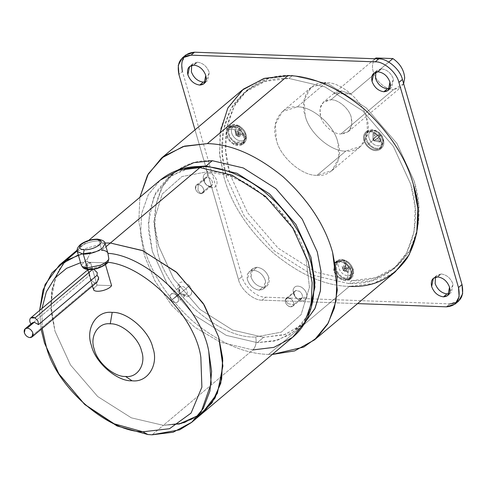 <?xml version="1.0" encoding="UTF-8"?>
<svg xmlns="http://www.w3.org/2000/svg" width="487" height="487" viewBox="0 0 487 487"><rect width="100%" height="100%" fill="white"/><g stroke="black" fill="none" stroke-linecap="round" stroke-linejoin="round"><path stroke-width="0.37" stroke-dasharray="2.44 1.83" d="M93.382 288.602L97.083 285.12L111.59 285.65L97.083 285.12L90.46 262.329L104.967 262.858L105.46 264.551L104.967 262.858L99.19 266.846L90.728 268.477L87.252 267.497L87.837 269.506L87.252 267.497L93.741 269.22M87.91 269.768L92.603 285.924L87.91 269.768M98.666 277.578C98.946 280.707 97.692 282.478 94.916 282.892C91.611 281.389 89.918 278.765 89.827 275.033C87.605 270.821 87.91 268.641 90.728 268.477L88.902 268.934L89.827 275.033C89.918 278.765 91.611 281.389 94.916 282.892L29.969 337.601L94.916 282.892L97.211 282.04M32.185 322.881L31.284 324.348L89.827 275.033L31.284 324.348L30.949 323.922L31.284 324.348M97.23 272.623L93.139 268.982L92.664 269.378L93.139 268.982L90.728 268.477L99.19 266.846L104.967 262.858L90.46 262.329C87.057 264.338 85.986 266.06 87.252 267.497L86.741 266.73L90.46 262.329L97.083 285.12L93.364 289.522M83.222 267.935L85.962 268.209C88.068 269.488 91.544 269.548 96.408 268.392C101.247 267.022 104.547 265.196 106.306 262.907L107.828 262.286M77.317 251.554L79.679 247.104C85.176 243.116 91.647 241.041 99.092 240.864L101.813 250.233L90.667 252.674L87.63 258.226L81.292 265.226L87.63 258.226L90.667 252.674L101.813 250.233L106.002 246.708L101.813 250.233L99.092 240.864L97.455 239.135L99.092 240.864C91.647 241.041 85.176 243.116 79.679 247.104L77.317 251.554M105.07 243.488L99.092 240.864L105.07 243.488M325.973 82.68L297.186 106.933C311.93 105.953 334.277 125.366 337.82 142.228L338.909 158.013L331.945 170.584L317.049 175.302L345.837 151.049L360.727 146.337L367.697 133.767L366.601 117.982C363.065 101.119 340.717 81.706 325.973 82.68L311.083 87.398L304.113 99.969L305.209 115.754C308.752 132.616 331.093 152.029 345.837 151.049L317.049 175.302C332.682 177.378 344.102 159.194 337.82 142.228C334.277 125.366 311.93 105.953 297.186 106.933C281.559 104.851 270.139 123.034 276.421 140C279.964 156.863 302.305 176.276 317.049 175.302C302.305 176.276 279.964 156.863 276.421 140L275.325 124.215L282.296 111.645L297.186 106.933L325.973 82.68C340.717 81.706 363.065 101.119 366.601 117.982C372.89 134.942 361.47 153.131 345.837 151.049C331.093 152.029 308.752 132.616 305.209 115.754C298.921 98.788 310.341 80.605 325.973 82.68M330.941 99.774L341.472 90.905L333.814 93.443L374.996 58.757L333.814 93.443L350.786 94.058L333.814 93.443L341.472 90.905L350.786 94.058L341.472 90.905L330.941 99.774C338.313 99.287 349.483 108.991 351.255 117.422L351.803 125.317L348.321 131.6L340.87 133.962C333.498 134.449 322.327 124.739 320.556 116.308L320.008 108.418L323.496 102.13L330.941 99.774C321.998 100.523 318.541 106.038 320.556 116.308C322.327 124.739 333.498 134.449 340.87 133.962L393.533 89.602L340.87 133.962C349.812 133.207 353.276 127.697 351.255 117.422C349.483 108.991 338.313 99.287 330.941 99.774M375.94 57.959C371.551 62.634 371.338 68.953 375.3 76.909C380.037 84.61 386.118 88.841 393.533 89.602C386.118 88.841 380.037 84.61 375.3 76.909C371.338 68.953 371.551 62.634 375.94 57.959M352.01 280.591L348.503 283.55L372.153 280.676L393.179 269.402L406.633 252.93L414.084 231.69L415.198 208.01L410.797 184.342L393.368 146.356L362.76 110.847L324.902 86.875L288.913 78.444L292.425 75.485L328.415 83.916L366.267 107.889L396.875 143.397L414.309 181.383L418.704 205.057L417.596 228.732L410.145 249.971L396.686 266.444L375.666 277.718L352.01 280.591L316.02 272.16L278.168 248.193L247.56 212.679L230.126 174.693L225.725 151.025L226.839 127.344L234.29 106.105L247.749 89.632L268.769 78.358L292.425 75.485L288.913 78.444L324.902 86.875L362.76 110.847L393.368 146.356L410.797 184.342C418.717 210.524 416.75 234.369 404.892 255.876C390.903 275.532 372.105 284.755 348.503 283.55L312.508 275.118L274.656 251.146L244.048 215.638L226.613 177.652C218.693 151.469 220.666 127.624 232.518 106.117C246.507 86.461 265.305 77.238 288.913 78.444L265.257 81.317L244.237 92.591L230.783 109.064L223.332 130.303L222.218 153.983L226.613 177.652L244.048 215.638L274.656 251.146L312.508 275.118L348.503 283.55L352.01 280.591C375.617 281.796 394.415 272.574 408.404 252.917C420.263 231.416 422.229 207.572 414.309 181.383L396.875 143.397L366.267 107.889L328.415 83.916L292.425 75.485C268.818 74.28 250.02 83.508 236.031 103.159C224.172 124.666 222.206 148.511 230.126 174.693L247.56 212.679L278.168 248.193L316.02 272.16L352.01 280.591M242.167 90.132L228.342 107.067L220.678 128.897L219.54 153.228L224.057 177.56C231.544 204.449 248.005 229.627 273.432 253.1C299.98 274.784 325.279 285.881 349.331 286.399L268.587 354.414L272.263 354.469L268.587 354.414L349.331 286.399L373.639 283.446L395.249 271.862M176.982 170.444L173.835 172.885L162.25 187.069L155.834 205.362L154.878 225.749L158.665 246.13L173.676 278.838L200.029 309.422L232.628 330.058L263.619 337.321L257.3 342.641L226.309 335.385L193.71 314.742L167.358 284.165L152.346 251.456L148.559 231.069L149.515 210.682L155.931 192.389L167.516 178.205L185.133 168.648M381.54 148.133L379.787 149.612L381.54 148.133C384.9 144.736 384.675 140.238 380.864 134.631C384.675 140.238 384.9 144.736 381.54 148.133C377.297 150.41 372.865 149.046 368.251 144.042C372.865 149.046 377.297 150.41 381.54 148.133L379.787 149.612C383.147 146.216 382.916 141.717 379.105 136.11C374.491 131.106 370.065 129.743 365.816 132.02L367.569 130.54C371.818 128.264 376.25 129.627 380.864 134.631C376.25 129.627 371.818 128.264 367.569 130.54C364.215 133.937 364.44 138.436 368.251 144.042C364.44 138.436 364.215 133.937 367.569 130.54L365.56 132.22L367.569 130.54M239.172 125.877L237.412 127.357L228.208 127.229L226.242 130.559C225.639 136.007 228.056 140.585 233.48 144.298L235.233 142.819C229.809 139.105 227.399 134.528 228.001 129.079L229.961 125.756L239.172 125.877C233.492 123.241 229.773 124.307 228.001 129.079C227.399 134.528 229.809 139.105 235.233 142.819C240.907 145.455 244.632 144.389 246.404 139.617C247.006 134.168 244.596 129.591 239.172 125.877C244.596 129.591 247.006 134.168 246.404 139.617L244.444 142.941L235.233 142.819L233.48 144.298L242.684 144.42L244.651 141.096C245.247 135.648 242.836 131.07 237.412 127.357L239.172 125.877M335.409 268.982L333.656 270.462C335.969 276.494 339.92 279.928 345.502 280.755L349.849 279.38L351.559 271.113L353.318 269.634L351.602 277.9L347.261 279.276C341.673 278.448 337.728 275.015 335.409 268.982C337.728 275.015 341.673 278.448 347.261 279.276C352.472 278.838 354.493 275.624 353.318 269.634C350.999 263.601 347.048 260.168 341.466 259.334C336.249 259.772 334.234 262.992 335.409 268.982L337.126 260.709L341.466 259.334C347.048 260.168 350.999 263.601 353.318 269.634L351.559 271.113C349.246 265.074 345.295 261.647 339.713 260.813L335.366 262.189L333.656 270.462L335.409 268.982M193.923 65.13L197.436 62.172C203.018 63 206.969 66.433 209.282 72.466L207.572 80.739L205.502 81.84L209.282 72.466C206.969 66.433 203.018 63 197.436 62.172L193.923 65.13M378.107 71.814L381.619 68.862C387.202 69.69 391.152 73.123 393.472 79.156L391.755 87.423L389.685 88.531L393.472 79.156C391.152 73.123 387.202 69.69 381.619 68.862L378.107 71.814M262.816 287.22L259.303 290.179L263.65 288.803L265.36 280.53C263.047 274.498 259.096 271.064 253.514 270.236L257.02 267.278C262.609 268.106 266.553 271.539 268.873 277.572L267.162 285.845L262.816 287.22C257.233 286.386 253.283 282.959 250.963 276.926L252.68 268.654L257.02 267.278L253.514 270.236L249.167 271.612L247.457 279.879C249.77 285.912 253.721 289.345 259.303 290.179L262.816 287.22C268.033 286.782 270.048 283.568 268.873 277.572C266.553 271.539 262.609 268.106 257.02 267.278C251.809 267.716 249.788 270.93 250.963 276.926C253.283 282.959 257.233 286.386 262.816 287.22M437.697 276.926L441.21 273.968C446.792 274.796 450.743 278.229 453.056 284.262L451.346 292.535L449.276 293.637L453.056 284.262C450.743 278.229 446.792 274.796 441.21 273.968L437.697 276.926M231.416 129.116L228.835 129.621L230.795 126.456L238.94 126.723C243.847 130.084 246.026 134.223 245.478 139.148L245.923 138.424L245.704 137.291C246.172 133.067 244.297 129.512 240.091 126.626C235.684 124.581 232.792 125.409 231.416 129.116C232.792 125.409 235.684 124.581 240.091 126.626C244.297 129.512 246.172 133.067 245.704 137.291L243.92 134.984L244.054 134.26L240.931 131.74L241.193 128.818L239.616 127.917L239.354 130.839L235.197 129.183L235.02 129.889L231.416 129.116L235.02 129.889L235.197 129.183L236.073 135.301L235.714 135.069L235.02 129.889L235.714 135.069L239.014 132.287L234.856 130.638L239.014 132.287L235.714 135.069L237.723 136.074L239.014 132.287L237.723 136.074L235.714 135.069L236.073 135.301L237.632 134.515L240.931 131.74L244.054 134.26L237.632 134.515L244.054 134.26L243.719 135.709L240.59 133.188L237.297 135.97L243.719 135.709L237.297 135.97L236.073 135.301L239.3 136.981L237.723 136.074L239.3 136.981L240.59 133.188L243.719 135.709L243.92 134.984L245.704 137.291C244.328 140.999 241.436 141.827 237.035 139.775C232.823 136.896 230.954 133.341 231.416 129.116C230.954 133.341 232.823 136.896 237.035 139.775C241.436 141.827 244.328 140.999 245.704 137.291L245.923 138.424L245.478 139.148C246.026 134.223 243.847 130.084 238.94 126.723L230.795 126.456L228.835 129.621L227.033 131.009L229.018 127.813L237.248 128.081C242.203 131.478 244.407 135.666 243.859 140.64L245.478 139.148L243.859 140.64L242.252 143.525L233.644 143.574C228.689 140.177 226.479 135.989 227.033 131.009L228.835 129.621C228.287 134.546 230.473 138.685 235.379 142.046L243.89 141.997L245.478 139.148L243.89 141.997L235.379 142.046C230.473 138.685 228.287 134.546 228.835 129.621L231.416 129.116M380.81 134.54L380.219 135.118C383.665 140.189 383.872 144.255 380.834 147.33C376.987 149.387 372.981 148.158 368.811 143.628L371.021 141.839C374.606 145.729 378.04 146.788 381.339 145.016C383.945 142.381 383.768 138.886 380.81 134.54C383.768 138.886 383.945 142.381 381.339 145.016C378.04 146.788 374.606 145.729 371.021 141.839L373.779 139.696L374.375 140.457L377.388 138.156L379.635 142.076L380.718 141.267L378.466 137.352L380.444 135.922L379.872 135.149L380.81 134.54L379.872 135.149L380.444 135.922L375.167 140.128L373.426 140.286L373.973 138.625L379.251 134.418L379.872 135.149L379.251 134.418L373.973 138.625L379.251 134.418L373.973 138.625L373.992 132.799L377.267 135.843L373.992 132.799L373.973 138.625L373.426 140.286L374.089 140.938L377.388 138.156L374.089 140.938L374.375 140.457L373.176 138.947L376.189 136.652L373.176 138.947L372.89 139.428L373.426 140.286L372.89 139.428L372.908 133.602L373.992 132.799L372.908 133.602L376.189 136.652L373.176 138.947L373.779 139.696L371.021 141.839C368.062 137.492 367.886 133.998 370.497 131.362C373.791 129.591 377.23 130.65 380.81 134.54C377.23 130.65 373.791 129.591 370.497 131.362C367.886 133.998 368.062 137.492 371.021 141.839L368.811 143.628C372.981 148.158 376.987 149.387 380.834 147.33L381.242 146.989L380.834 147.33C383.872 144.255 383.665 140.189 380.219 135.118L378.563 136.512C382.052 141.638 382.258 145.753 379.19 148.858C375.307 150.94 371.252 149.692 367.034 145.114L368.811 143.628L367.034 145.114C363.552 139.988 363.345 135.879 366.413 132.768C370.297 130.686 374.351 131.934 378.563 136.512L380.219 135.118C376.043 130.589 372.038 129.353 368.196 131.417L368.196 131.417C365.159 134.485 365.36 138.558 368.811 143.628C365.36 138.558 365.159 134.485 368.196 131.417C372.038 129.353 376.043 130.589 380.219 135.118L380.81 134.54M366.413 132.768L368.154 131.447L373.34 130.084C377.175 131.015 379.683 132.494 380.871 134.515C382.24 135.538 383.099 138.168 383.439 142.411L381.242 146.989L379.19 148.858C382.258 145.753 382.052 141.638 378.563 136.512C374.351 131.934 370.297 130.686 366.413 132.768C363.345 135.879 363.552 139.988 367.034 145.114C371.252 149.692 375.307 150.94 379.19 148.858M347.974 275.898L346.939 278.363C341.886 277.608 338.319 274.51 336.219 269.049L337.96 261.416L342.58 260.015L343.475 260.423C339.427 260.764 337.862 263.254 338.775 267.911C340.571 272.592 343.639 275.252 347.974 275.898C343.639 275.252 340.571 272.592 338.775 267.911C337.862 263.254 339.427 260.764 343.475 260.423L345.234 262.578L344.455 262.578L346.117 266.091L342.063 266.395L342.556 268.106L346.616 267.801L347.249 272.178L348.035 272.215L347.974 275.898L348.035 272.215L343.232 270.261L348.783 272.233L344.851 270.632L348.15 267.856L348.783 272.233L348.15 267.856L344.851 270.632L351.182 268.416L348.15 267.856L351.182 268.416L344.851 270.632L343.232 270.261L342.824 268.867L346.117 266.091L344.455 262.578L342.824 268.867L344.455 262.578L345.989 262.633L347.651 266.146L344.358 268.921L345.989 262.633L344.358 268.921L343.232 270.261L344.358 268.921L350.683 266.706L351.182 268.416L350.683 266.706L347.651 266.146L345.989 262.633L345.234 262.578L343.475 260.423C347.809 261.069 350.877 263.729 352.673 268.41C353.586 273.061 352.022 275.557 347.974 275.898C352.022 275.557 353.586 273.061 352.673 268.41C350.877 263.729 347.809 261.069 343.475 260.423L342.58 260.015L337.96 261.416L336.219 269.049C338.319 274.51 341.886 277.608 346.939 278.363L345.259 279.903C340.151 279.142 336.541 276.007 334.423 270.486L336.182 262.773L339.963 261.671L341.697 260.326L339.963 261.671C345.064 262.426 348.674 265.567 350.792 271.082L349.41 278.479L345.259 279.903L346.939 278.363L351.048 276.957L352.418 269.64C350.323 264.179 346.75 261.075 341.697 260.326C346.75 261.075 350.323 264.179 352.418 269.64L351.048 276.957L346.939 278.363L347.974 275.898M293.271 228.811L275.66 205.94L253.337 187.422L229.566 175.844L207.645 171.722L202.726 166.53L207.645 171.722L182.022 176.531L162.22 194.015L153.837 221.421L157.459 251.639C166.018 292.395 220.014 339.305 255.645 336.949L281.267 332.14L301.076 314.657L309.458 287.251L305.83 257.026L309.458 287.251L301.076 314.657L281.267 332.14L255.645 336.949C256.807 342.385 255.882 346.707 252.863 349.928C255.882 346.707 256.807 342.385 255.645 336.949C220.014 339.305 166.018 292.395 157.459 251.639L153.837 221.421L162.22 194.015L182.022 176.531L207.645 171.722C243.275 169.36 297.271 216.277 305.83 257.026M178.851 424.159L163.346 425.334L184.372 422.783L203.061 412.763L184.372 422.783L163.346 425.334L252.863 349.928L273.889 347.371L292.577 337.351M65.398 260.734L56.163 275.447L51.452 293.156L51.281 312.264L55.001 331.203L51.281 312.264L51.452 293.156L56.163 275.447L65.398 260.734L56.163 275.441L51.452 293.156L51.281 312.264L55.001 331.203L51.092 310.164L52.085 289.12L58.708 270.236L70.664 255.596L58.708 270.236L52.085 289.12L51.092 310.164L55.001 331.203L70.499 364.97L97.704 396.534L131.356 417.84L163.346 425.334L180.841 423.727L197.095 417.079L180.841 423.727L163.346 425.334L152.114 434.8L163.346 425.334L131.356 417.84L97.704 396.534L70.499 364.97L55.001 331.203L70.499 364.97L97.704 396.534L131.356 417.84L163.346 425.334L131.356 417.84L97.704 396.534L70.499 364.97L55.001 331.203L70.499 364.97L97.704 396.534L131.356 417.84L163.346 425.334L180.841 423.727L197.095 417.079M107.919 253.301L107.919 253.301C107.256 251.469 105.222 250.446 101.813 250.233M77.232 250.908L104.906 243.025L77.183 250.939M85.006 404.703L58.55 373.304M41.103 329.309L39.624 310.444L41.103 329.309M78.316 254.981L90.667 252.674M42.15 328.421L42.01 308.435L42.15 328.421M80.562 262.724L87.197 261.537L87.63 258.226L87.197 261.537L80.562 262.724M83.192 253.751L81.804 254.056M58.19 372.725L85.511 405.16M89.115 262.28L87.197 261.537L89.115 262.28L106.306 262.907L89.115 262.28C85.335 264.648 84.281 266.62 85.962 268.209C84.281 266.62 85.335 264.648 89.115 262.28M252.863 349.928L220.033 342.075L194.733 327.209L172.021 305.775L154.854 280.786L144.517 255.797L140.609 234.758L141.601 213.708L148.225 194.83L160.186 180.184L148.225 194.83L141.601 213.708L140.609 234.758L144.517 255.797L154.854 280.786L172.021 305.775L194.733 327.209L220.033 342.075L252.863 349.928L163.346 425.334L131.356 417.84L97.704 396.534L70.499 364.97L55.001 331.203L50.825 303.833L55.323 277.517M192.779 166.84L170.018 176.233L154.087 196.048L148.31 222.961L152.346 251.456L167.358 284.165L193.71 314.742L226.309 335.385L257.3 342.641L274.175 341.101L289.868 334.727L302.701 323.301L311.266 307.504M347.249 272.178L346.616 267.801L343.317 270.577L347.249 272.178M343.317 270.577L342.063 266.395L343.317 270.577L346.616 267.801L342.556 268.106L343.317 270.577M344.358 268.921L347.651 266.146L350.683 266.706L344.358 268.921M346.117 266.091L342.824 268.867L342.063 266.395L346.117 266.091M380.444 135.922L375.167 140.128L380.444 135.922M375.167 140.128L380.718 141.267L379.635 142.076L374.089 140.938L373.426 140.286L375.167 140.128L378.466 137.352L380.718 141.267L375.167 140.128M372.89 139.428L376.189 136.652L372.908 133.602L372.89 139.428M377.388 138.156L374.089 140.938L379.635 142.076L377.388 138.156M235.197 129.183L239.354 130.839L236.055 133.615L235.197 129.183M236.055 133.615L239.616 127.917L241.193 128.818L237.632 134.515L236.073 135.301L236.055 133.615L239.354 130.839L239.616 127.917L236.055 133.615M237.297 135.97L240.59 133.188L239.3 136.981L237.297 135.97M240.931 131.74L237.632 134.515L241.193 128.818L240.931 131.74M435.427 277.194L436.863 275.344L441.21 273.968L435.427 277.194M375.836 72.088L377.273 70.238L381.619 68.862L375.836 72.088M191.653 65.398L193.089 63.547L197.436 62.172L191.653 65.398M345.259 279.903C350.025 279.501 351.87 276.561 350.792 271.082C348.674 265.567 345.064 262.426 339.963 261.671C335.19 262.067 333.345 265.007 334.423 270.486C336.541 276.007 340.151 279.142 345.259 279.903M339.713 260.813C345.295 261.647 349.246 265.074 351.559 271.113C352.74 277.103 350.719 280.317 345.502 280.755C339.92 279.928 335.969 276.494 333.656 270.462L335.093 262.438M227.033 131.009C226.479 135.989 228.689 140.177 233.644 143.574C238.837 145.984 242.24 145.004 243.859 140.64C244.407 135.666 242.203 131.478 237.248 128.081C232.055 125.67 228.653 126.644 227.033 131.009M233.48 144.298C228.056 140.585 225.639 136.007 226.242 130.559C228.013 125.786 231.739 124.715 237.412 127.357C242.836 131.07 245.247 135.648 244.651 141.096C242.873 145.869 239.154 146.934 233.48 144.298M365.816 132.02C362.456 135.41 362.681 139.915 366.498 145.516C371.106 150.526 375.538 151.889 379.787 149.612C375.538 151.889 371.106 150.526 366.498 145.516C362.681 139.915 362.456 135.41 365.816 132.02C370.065 129.743 374.491 131.106 379.105 136.11C382.916 141.717 383.147 146.216 379.787 149.612M308.186 314.73L295.773 330.46L277.669 340.169L257.3 342.641L263.619 337.321L283.988 334.843L302.092 325.139L305.032 322.455M268.587 354.414C244.535 353.897 219.235 342.799 192.688 321.11C167.266 297.642 150.806 272.464 143.312 245.576L138.813 221.451L139.866 197.302L138.813 221.451L143.312 245.576C150.806 272.464 167.266 297.642 192.688 321.11C219.235 342.799 244.535 353.897 268.587 354.414M304.265 323.198L285.358 334.411L263.619 337.321L232.628 330.058L200.029 309.422L173.676 278.838L158.665 246.13C151.841 223.582 153.539 203.049 163.748 184.53C175.795 167.607 191.981 159.663 212.308 160.704M185.851 54.952L181.785 62.287L182.424 71.492L178.912 74.45L182.424 71.492L242.015 276.598C244.078 286.435 257.112 297.758 265.713 297.192L449.897 303.876L458.584 301.124M449.897 303.876L446.39 306.834L449.897 303.876L265.713 297.192L262.201 300.144L357.555 303.608L262.201 300.144L265.713 297.192C257.112 297.758 244.078 286.435 242.015 276.598L182.424 71.492M262.201 300.144C253.599 300.716 240.566 289.394 238.502 279.556L242.015 276.598L238.502 279.556C240.566 289.394 253.599 300.716 262.201 300.144M195.013 129.859L238.502 279.556L195.013 129.859M259.303 290.179C253.721 289.345 249.77 285.912 247.457 279.879C246.276 273.889 248.297 270.675 253.514 270.236C259.096 271.064 263.047 274.498 265.36 280.53C266.541 286.52 264.52 289.741 259.303 290.179M349.331 286.399C325.279 285.881 299.98 274.784 273.432 253.1C248.005 229.627 231.544 204.449 224.057 177.56L219.716 155.323L220.039 132.914M388.766 62.068L377.163 71.839L388.766 62.068M375.367 73.354L350.786 94.058L375.367 73.354M403.638 83.654L393.533 89.602L400.978 87.246L403.638 83.654M294.051 292.559L285.297 299.937C285.023 302.409 286.119 304.491 288.578 306.177L292.766 306.238L293.655 304.722L302.415 297.344L301.52 298.86L297.338 298.799C294.872 297.113 293.777 295.031 294.051 292.559L294.885 296.394L297.338 298.799C299.919 299.998 301.611 299.511 302.415 297.344L306.84 297.374C305.526 300.917 302.762 301.709 298.543 299.755L296.747 298.458L294.525 295.822L293.168 289.546C292.724 293.588 294.513 296.991 298.543 299.755C302.762 301.709 305.526 300.917 306.84 297.374C307.291 293.326 305.495 289.923 301.465 287.166C297.253 285.205 294.489 285.997 293.168 289.546C294.489 285.997 297.253 285.205 301.465 287.166C305.495 289.923 307.291 293.326 306.84 297.374L302.415 297.344C302.689 294.872 301.593 292.79 299.128 291.104C296.546 289.905 294.86 290.392 294.051 292.559L294.945 291.049L299.128 291.104C301.593 292.79 302.689 294.872 302.415 297.344L293.655 304.722C293.929 302.25 292.833 300.169 290.368 298.482C292.851 300.156 293.953 302.25 293.679 304.74L287.854 303.693L285.266 299.925C286.076 297.74 287.78 297.253 290.374 298.458L286.186 298.428L285.297 299.937L294.051 292.559M287.854 303.693L293.679 304.74C292.87 306.92 291.171 307.407 288.572 306.201C286.094 304.503 284.992 302.409 285.266 299.925L287.854 303.693M285.297 299.937C286.1 297.77 287.793 297.283 290.368 298.482C292.833 300.169 293.929 302.25 293.655 304.722C292.851 306.889 291.159 307.376 288.578 306.177C286.119 304.491 285.023 302.409 285.297 299.937M293.679 304.74C293.953 302.25 292.851 300.156 290.374 298.458C287.78 297.253 286.076 297.74 285.266 299.925C284.992 302.409 286.094 304.503 288.572 306.201C291.171 307.407 292.87 306.92 293.679 304.74M171.101 294.148C173.031 293.119 175.04 293.734 177.14 296.011C178.869 298.555 178.972 300.601 177.445 302.141C175.515 303.176 173.506 302.561 171.406 300.284C169.677 297.74 169.573 295.694 171.101 294.148C169.573 295.694 169.677 297.74 171.406 300.284L177.158 295.999C178.899 298.561 179.003 300.619 177.469 302.171C175.527 303.212 173.5 302.585 171.394 300.296L180.166 292.906L179.326 291.64L179.618 282.74C182.771 281.048 186.064 282.064 189.492 285.784L185.894 288.633C183.8 286.356 181.785 285.741 179.861 286.77L179.679 292.212L180.166 292.906C178.437 290.362 178.333 288.316 179.861 286.77C181.785 285.741 183.8 286.356 185.894 288.633L177.14 296.011C175.04 293.734 173.031 293.119 171.101 294.148L179.861 286.77M177.445 302.141C178.972 300.601 178.869 298.555 177.14 296.011L171.394 300.296C173.5 302.585 175.527 303.212 177.469 302.171C179.003 300.619 178.899 298.561 177.158 295.999C175.046 293.71 173.019 293.083 171.077 294.124C169.543 295.676 169.646 297.734 171.394 300.296C173.506 302.561 175.515 303.176 177.445 302.141L186.204 294.763C184.275 295.798 182.266 295.183 180.166 292.906L171.406 300.284C169.646 297.734 169.543 295.676 171.077 294.124C173.019 293.083 175.046 293.71 177.158 295.999L185.894 288.633C187.629 291.177 187.732 293.223 186.204 294.763C187.732 293.223 187.629 291.177 185.894 288.633L189.492 285.784C192.322 289.948 192.487 293.29 189.991 295.81L181.548 294.276L180.123 292.772L181.036 293.825L186.204 294.763M189.492 285.784C186.064 282.064 182.771 281.048 179.618 282.74C177.122 285.266 177.286 288.608 180.123 292.772C183.55 296.492 186.838 297.502 189.991 295.81C192.487 293.29 192.322 289.948 189.492 285.784M209.672 186.29L200.912 193.668L202.884 193.047L203.663 189.285C202.61 186.545 200.814 184.987 198.282 184.61L207.042 177.231C209.574 177.609 211.37 179.167 212.423 181.907L211.644 185.669L209.672 186.29C212.04 186.089 212.959 184.634 212.423 181.907C211.37 179.167 209.574 177.609 207.042 177.231L207.973 172.861C212.125 173.475 215.059 176.026 216.782 180.507C217.652 184.963 216.155 187.349 212.277 187.672L209.672 186.29L212.277 187.672C216.155 187.349 217.652 184.963 216.782 180.507C215.059 176.026 212.125 173.475 207.973 172.861C204.102 173.189 202.604 175.576 203.475 180.026C205.197 184.506 208.132 187.057 212.277 187.672L206.872 185.267L204.65 182.631L203.475 180.026C202.604 175.576 204.102 173.189 207.973 172.861L207.042 177.231C204.668 177.432 203.755 178.893 204.29 181.614L206.36 184.817L209.672 186.29C207.133 185.912 205.337 184.354 204.29 181.614L205.064 177.858L207.042 177.231L198.282 184.61L196.31 185.237L195.53 188.993C196.584 191.732 198.373 193.29 200.912 193.668L209.672 186.29M198.27 184.579L197.978 190.502L200.918 193.698C198.367 193.321 196.559 191.75 195.506 188.993C194.964 186.253 195.89 184.78 198.27 184.579C200.827 184.963 202.629 186.527 203.688 189.291C204.23 192.03 203.304 193.497 200.918 193.698L197.978 190.502L198.27 184.579C195.89 184.78 194.964 186.253 195.506 188.993C196.559 191.75 198.367 193.321 200.918 193.698C203.304 193.497 204.23 192.03 203.688 189.291C202.629 186.527 200.827 184.963 198.27 184.579M200.912 193.668C198.373 193.29 196.584 191.732 195.53 188.993C194.995 186.271 195.914 184.81 198.282 184.61C200.814 184.987 202.61 186.545 203.663 189.285C204.199 192.012 203.28 193.467 200.912 193.668M88.902 268.934L88.184 269.536M331.945 170.584L360.727 146.337M334.027 93.26L323.496 102.13M393.179 269.402L396.686 266.444M167.516 178.205L173.835 172.885M228.208 127.229L229.961 125.756M349.849 279.38L351.602 277.9M204.059 83.697L207.572 80.739M388.242 90.381L391.755 87.423M263.65 288.803L267.162 285.845M447.833 295.487L451.346 292.535M229.018 127.813L230.795 126.456C236.822 121.275 248.127 130.632 245.923 138.424L243.89 141.997L242.252 143.525M336.182 262.773L337.96 261.416L342.58 260.015C350.445 259.942 356.922 272.117 351.048 276.957L349.41 278.479M88.658 240.438L77.123 250.154M436.863 275.344L433.351 278.296M252.68 268.654L249.167 271.612M377.273 70.238L373.766 73.19M193.089 63.547L189.577 66.506M337.126 260.709L335.366 262.189M244.444 142.941L242.684 144.42M302.092 325.139L295.773 330.46M247.749 89.632L244.237 92.591M348.321 131.6L400.978 87.246M311.083 87.398L282.296 111.645M86.741 266.73L87.538 269.475M87.684 269.962L92.372 286.119M292.766 306.238L301.52 298.86M294.885 296.394L294.525 295.822M296.242 298.007L296.747 298.458M294.945 291.049L286.186 298.428M179.679 292.212L179.326 291.64M181.548 294.276L181.036 293.825M202.884 193.047L211.644 185.669M206.872 185.267L206.36 184.817M204.65 182.631L205.003 183.203M205.064 177.858L196.31 185.237"/><path stroke-width="0.73" d="M92.372 286.119L93.869 290.282C95.604 291.494 98.648 291.585 102.994 290.55C107.323 289.315 110.184 287.677 111.59 285.65L105.46 264.551L111.59 285.65C110.184 287.677 107.323 289.315 102.994 290.55C98.648 291.585 95.604 291.494 93.869 290.282L93.382 288.602M93.741 269.22L97.23 272.623L97.059 275.295L98.666 277.578L97.059 275.295L97.23 272.623M31.284 324.348C29.713 322.266 29.342 320.355 30.157 318.626C29.342 320.355 29.713 322.266 31.284 324.348L34.242 322.23L27.223 328.141C29.871 328.536 31.746 330.168 32.842 333.029L32.032 336.949L29.969 337.601C27.321 337.205 25.446 335.58 24.35 332.718L25.16 328.798L27.223 328.141L34.242 322.23L32.185 322.881L25.16 328.798M35.021 317.932L92.664 269.378L35.021 317.932L37.931 320.945L38.516 324.61L97.059 275.295L38.516 324.61L37.931 320.945L35.021 317.932C32.854 316.885 31.229 317.116 30.157 318.626L30.742 317.926L35.021 317.932M82.273 266.547L83.222 267.935L82.273 266.547L87.264 267.85L82.273 266.547L81.292 265.226L82.273 266.547M83.222 267.935L85.962 268.209C88.068 269.488 91.544 269.548 96.408 268.392C101.247 267.022 104.547 265.196 106.306 262.907L107.828 262.286C145.528 265.732 195.585 316.897 200.845 357.361C195.585 316.897 145.528 265.732 107.828 262.286L107.907 262.183C107.438 264.252 97.984 268.879 94.916 268.994C89.699 270.06 85.803 269.707 83.222 267.935L81.292 265.226L77.317 251.554L83.295 254.171L77.317 251.554C76.593 249.466 77.664 247.104 80.519 244.456C85.469 240.962 91.112 239.19 97.455 239.135L96.511 239.494C101.515 240.024 102.453 241.856 99.318 244.998C95.044 248.096 90.01 249.715 84.221 249.849L83.295 254.171C90.74 254.001 97.211 251.925 102.702 247.938L105.07 243.488L102.702 247.938C97.211 251.925 90.74 254.001 83.295 254.171L84.221 249.849C90.01 249.715 95.044 248.096 99.318 244.998C102.453 241.856 101.515 240.024 96.511 239.494C90.716 239.628 85.688 241.248 81.414 244.346C78.273 247.487 79.211 249.32 84.221 249.849C79.211 249.32 78.273 247.487 81.414 244.346C85.688 241.248 90.716 239.628 96.511 239.494L97.455 239.135C102.526 239.927 105.064 241.382 105.07 243.488L107.974 253.49L108.838 258.993C107.706 261.233 104.894 263.309 100.389 265.22L87.264 267.85L83.295 254.171L87.264 267.85L100.389 265.22C104.894 263.309 107.706 261.233 108.838 258.993L107.828 262.286L108.838 258.993L107.919 253.301C147.518 255.742 201.466 308.228 208.771 351.419C201.466 308.228 147.518 255.742 107.919 253.301C107.256 251.469 105.222 250.446 101.813 250.233M374.996 58.757L375.94 57.959L392.912 58.574L388.766 62.068L392.912 58.574C400.144 63.675 404.07 70.14 404.691 77.975L403.638 83.654L404.691 77.975C404.07 70.14 400.144 63.675 392.912 58.574L375.94 57.959L374.996 58.757M314.505 339.871L395.249 271.862L409.074 254.926L416.732 233.096L417.876 208.765L413.36 184.433C405.866 157.544 389.411 132.367 363.984 108.899C337.436 87.21 312.137 76.112 288.085 75.595L207.34 143.61C231.392 144.128 256.692 155.225 283.239 176.909C308.667 200.382 325.127 225.56 332.615 252.449L337.138 276.774L335.993 301.112L328.335 322.942L314.505 339.871L294.653 350.902L272.263 354.469L303.76 347.061L317.116 337.534L327.55 324.318L334.368 308.101L337.308 289.948L332.615 252.449C325.127 225.56 308.667 200.382 283.239 176.909C256.692 155.225 231.392 144.128 207.34 143.61L288.085 75.595L263.771 78.547L242.167 90.132L161.428 158.147L183.033 146.563L207.34 143.61L184.549 146.124L163.918 156.163L148.328 173.792L139.866 197.302L147.506 175.241L161.428 158.147M185.133 168.648L205.989 166.024L212.308 160.704L193.838 162.64L176.982 170.444M203.225 82.114L199.719 85.073L204.059 83.697L205.776 75.424C203.456 69.391 199.506 65.958 193.923 65.13L189.577 66.506L187.866 74.773C190.18 80.805 194.13 84.239 199.719 85.073L203.225 82.114C197.643 81.28 193.692 77.853 191.379 71.814L191.653 65.398L191.379 71.814C193.692 77.853 197.643 81.28 203.225 82.114L205.502 81.84L203.225 82.114M387.415 88.798L383.902 91.757L388.242 90.381L389.959 82.114C387.64 76.082 383.695 72.648 378.107 71.814L373.766 73.19L372.05 81.463C374.369 87.496 378.32 90.929 383.902 91.757L387.415 88.798C381.826 87.97 377.875 84.537 375.562 78.504L375.836 72.088L375.562 78.504C377.875 84.537 381.826 87.97 387.415 88.798L389.685 88.531L387.415 88.798M446.999 293.905L443.493 296.863L447.833 295.487L449.55 287.22C447.23 281.188 443.28 277.754 437.697 276.926L433.351 278.296L431.64 286.569C433.96 292.602 437.904 296.035 443.493 296.863L446.999 293.905C441.417 293.077 437.466 289.643 435.153 283.611L435.427 277.194L435.153 283.611C437.466 289.643 441.417 293.077 446.999 293.905L449.276 293.637L446.999 293.905M88.658 240.438L160.186 180.184L178.869 170.164L199.895 167.613L110.379 243.019L199.895 167.613L178.869 170.164L160.186 180.184C171.96 170.535 186.144 165.982 202.726 166.53C240.371 167.339 282.953 198.909 302.043 238.825C320.458 275.252 317.609 316.8 292.577 337.351L304.533 322.711L311.163 303.827L312.149 282.783L308.241 261.744L292.742 227.977L265.537 196.413L231.891 175.107L199.895 167.613L202.726 166.53L199.895 167.613L231.891 175.107L265.537 196.413L292.742 227.977L308.241 261.744L312.149 282.783L311.163 303.827L304.533 322.711L292.577 337.351L273.889 347.371L252.863 349.928M305.83 257.026L293.271 228.811M197.095 417.079L211.967 403.005L220.781 383.232L222.772 360.313L218.724 337.15L203.225 303.389L176.02 271.819L142.368 250.513L110.379 243.019L104.906 243.025L110.379 243.019L104.906 243.025L110.379 243.019L106.002 246.708L110.379 243.019L142.368 250.513L176.02 271.819L203.225 303.389L218.724 337.15L222.772 360.313L220.781 383.232L211.967 403.005L197.095 417.079L211.967 403.005L220.781 383.232L222.772 360.313L218.724 337.15L204.297 305.093L176.976 272.659L204.297 305.093L218.724 337.15L203.225 303.389L176.02 271.819L142.368 250.513L110.379 243.019L142.886 250.732L176.976 272.659L142.886 250.732L110.379 243.019L142.368 250.513L176.02 271.819L203.225 303.389L218.724 337.15L222.632 358.188L221.64 379.239L215.017 398.116L203.061 412.763L215.017 398.116L221.64 379.239L222.632 358.188L218.724 337.15L222.894 366.011L217.342 393.417L201.618 413.932L178.851 424.159M112.187 312.411L110.257 323.825C121.61 323.076 138.813 338.021 141.54 351.005C146.38 364.063 137.59 378.064 125.555 376.463L132.05 380.779C147.683 382.861 159.103 364.678 152.815 347.712C149.272 330.85 126.93 311.437 112.187 312.411C126.93 311.437 149.272 330.85 152.815 347.712C159.103 364.678 147.683 382.861 132.05 380.779C117.306 381.759 94.959 362.346 91.422 345.484C85.134 328.518 96.554 310.335 112.187 312.411C96.554 310.335 85.134 328.518 91.422 345.484C94.959 362.346 117.306 381.759 132.05 380.779L125.555 376.463C137.59 378.064 146.38 364.063 141.54 351.005C138.813 338.021 121.61 323.076 110.257 323.825C98.222 322.224 89.431 336.225 94.271 349.289C96.998 362.273 114.201 377.218 125.555 376.463C114.201 377.218 96.998 362.273 94.271 349.289C89.431 336.225 98.222 322.224 110.257 323.825L112.187 312.411M84.513 404.271L58.897 373.864L46.46 347.328C56.79 387.22 107.292 431.458 142.886 431.792L114.135 423.787L84.513 404.271L117.136 425.991L147.786 434.52L142.886 431.792L169.531 428.706L191.068 413.098L201.892 387.153L200.845 357.361L201.892 387.153L191.068 413.098L169.531 428.706L142.886 431.792L147.786 434.52L152.114 434.8L179.612 429.844L191.561 422.442L201.18 411.825L211.188 383.372L208.771 351.419L211.608 371.295L209.958 390.933L203.268 408.49L191.823 422.223L173.177 432.231L152.114 434.8L147.786 434.52L116.856 425.863L85.006 404.703M55.323 277.517L64.235 262.091L77.183 250.939L70.664 255.596L77.183 250.939L65.398 260.734L77.232 250.908M58.55 373.304L44.5 343.091L41.103 329.309L44.5 343.091L58.897 373.864M81.804 254.056L65.331 260.776L51.835 273.024L42.978 290.13L39.624 310.444L45.066 284.597L59.432 265.056L78.316 254.981M46.46 347.328L42.15 328.421L46.46 347.328M42.01 308.435L46.344 291.816L54.806 278.101L66.616 268.294L80.562 262.724L66.616 268.294L54.806 278.101L46.344 291.816L42.01 308.435M90.667 252.674L83.192 253.751M110.379 243.019L104.906 243.025L110.379 243.019M77.183 250.939L65.398 260.734M311.266 307.504L314.979 282.758L310.95 257.215L295.938 224.507L269.579 193.923L236.98 173.287L205.989 166.024L192.779 166.84M335.093 262.438L339.713 260.813M305.032 322.455L315.113 308.174L320.464 290.483L320.957 271.137L317.268 251.889L302.257 219.18L275.898 188.603L243.299 167.96L212.308 160.704L205.989 166.024L236.98 173.287L269.579 193.923L295.938 224.507L310.95 257.215L314.949 286.965L308.186 314.73M212.308 160.704L243.299 167.96L275.898 188.603L302.257 219.18L317.268 251.889L320.988 271.442L320.373 291.068L314.742 308.928L304.265 323.198M182.424 71.492C180.068 59.505 184.104 53.077 194.538 52.2L191.026 55.159C180.598 56.035 176.556 62.464 178.912 74.45L178.272 65.24L182.339 57.91L191.026 55.159L194.538 52.2L185.851 54.952L182.339 57.91M455.077 304.083L458.584 301.124L462.65 293.795L462.011 284.585L402.42 79.478C400.357 69.641 387.323 58.318 378.722 58.89L194.538 52.2L378.722 58.89L375.209 61.849C383.811 61.277 396.844 72.6 398.914 82.437L402.42 79.478C400.357 69.641 387.323 58.318 378.722 58.89L375.209 61.849L191.026 55.159L375.209 61.849C383.811 61.277 396.844 72.6 398.914 82.437L458.498 287.543L459.138 296.753L455.077 304.083L446.39 306.834C456.818 305.958 460.854 299.529 458.498 287.543L398.914 82.437L402.42 79.478L462.011 284.585L458.498 287.543L462.011 284.585C464.367 296.571 460.331 302.999 449.897 303.876M357.555 303.608L446.39 306.834L357.555 303.608M178.912 74.45L195.013 129.859L178.912 74.45M443.493 296.863C437.904 296.035 433.96 292.602 431.64 286.569C430.465 280.579 432.48 277.365 437.697 276.926C443.28 277.754 447.23 281.188 449.55 287.22C450.725 293.211 448.704 296.425 443.493 296.863M383.902 91.757C378.32 90.929 374.369 87.496 372.05 81.463C370.875 75.473 372.896 72.253 378.107 71.814C383.695 72.648 387.64 76.082 389.959 82.114C391.134 88.104 389.119 91.319 383.902 91.757M199.719 85.073C194.13 84.239 190.18 80.805 187.866 74.773C186.691 68.783 188.706 65.568 193.923 65.13C199.506 65.958 203.456 69.391 205.776 75.424C206.951 81.414 204.93 84.635 199.719 85.073M220.039 132.914L227.813 108.035L243.366 89.151L264.508 78.334L288.085 75.595C312.137 76.112 337.436 87.21 363.984 108.899C389.411 132.367 405.866 157.544 413.36 184.433C421.498 211.346 419.471 235.854 407.29 257.958C392.912 278.156 373.59 287.634 349.331 286.399M377.163 71.839L375.367 73.354L377.163 71.839M34.242 322.23L38.516 324.61L34.242 322.23M32.032 336.949L97.211 282.04L98.666 277.578M27.223 328.141C24.752 328.354 23.79 329.876 24.35 332.718C25.446 335.58 27.321 337.205 29.969 337.601C32.446 337.394 33.402 335.866 32.842 333.029C31.746 330.168 29.871 328.536 27.223 328.141M88.184 269.536L30.742 317.926M191.823 422.223L292.577 337.351M77.123 250.154L59.432 265.056M87.538 269.475L87.684 269.962"/></g></svg>
